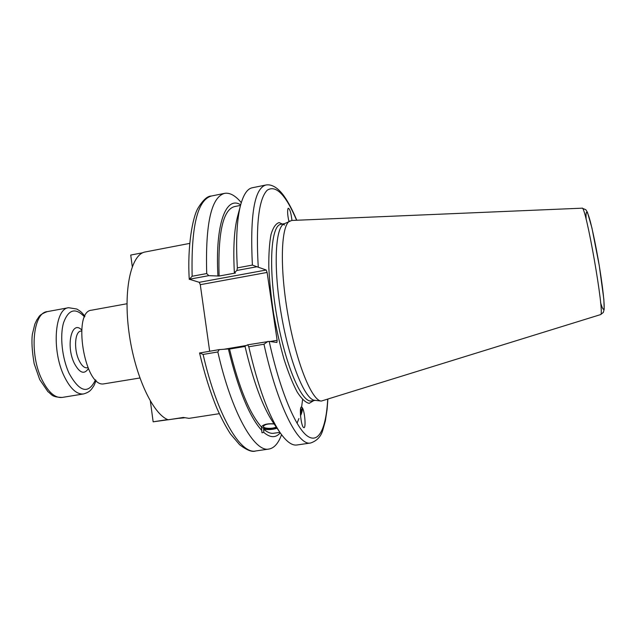 <?xml version="1.0" encoding="UTF-8"?>
<svg xmlns="http://www.w3.org/2000/svg" width="636" height="636" viewBox="0 0 636 636"><rect width="100%" height="100%" fill="white"/><g stroke="black" fill="none" stroke-linecap="round" stroke-linejoin="round"><path stroke-width="0.95" d="M189.727 243.389L145.262 251.959C131.286 254.034 123.114 288.943 128.965 332.207C134.673 375.455 152.95 414.433 168.214 419.792L183.367 417.447L189.035 418.353L219.277 413.686M184.384 417.82L179.336 418.297M139.856 377.999L103.318 383.953C84.35 386.529 72.353 311.163 91.52 310.201L126.969 303.746M274.164 424.013C268.249 423.544 264.648 424.355 263.368 426.462C263.161 428.664 273.011 429.046 276.199 426.971M277.081 428.251C272.59 429.658 268.106 429.944 263.622 429.117L263.781 432.393L261.984 432.782L261.42 426.931C263.217 424.411 267.43 423.385 274.06 423.854M261.42 426.939L261.738 427.384C265.45 429.419 270.459 429.554 276.763 427.79M300.423 414.497L300.566 414.139C301.631 411.166 301.663 409.258 300.661 408.423M300.518 415.793C302.354 411.778 302.768 408.932 301.75 407.271L301.567 407.088M302.1 407.445C304.771 410.125 306.321 429.356 303.69 427.551C300.955 426.589 298.928 405.164 301.742 407.143L302.1 407.445M261.571 430.23C249.248 416.461 238.182 389.367 228.372 348.949L219.261 349.609L199.561 353.004M281.549 434.682C278.401 443.316 274.211 448.102 268.972 449.048C254.543 452.633 231.552 412.82 217.83 351.962L219.261 349.609M280.238 432.846C275.77 438.085 270.284 437.934 263.781 432.393M261.42 426.931C249.598 413.607 238.969 387.658 229.524 349.061L228.372 348.949M245.051 346.453L229.524 349.061M310.622 442.998L296.909 444.993C291.988 445.749 286.391 441.63 280.094 432.647L273.257 422.686C262.724 406.984 253.303 381.473 244.979 346.159L247.698 344.823L248.771 346.771L263.98 344.219C277.383 405.768 298.26 446.313 310.622 442.998C316.927 440.859 320.997 436.542 322.834 430.055L325.354 420.96L327.079 409.6L327.858 399.416M208.759 275.658L219.086 276.04L235.479 273.019L234.358 272.637L236.926 270.451L256.944 266.746L266.198 270.014L199.259 282.312L189.345 279.244L208.759 275.658L206.716 273.552C205.293 223.777 211.255 197.049 224.611 193.352C229.85 192.485 235.415 195.578 241.282 202.646M217.91 275.666C215.055 223.085 226.225 195.514 240.67 204.816M288.919 221.455C287.464 214.761 287.226 210.349 288.203 208.234C289.793 208.648 291.042 212.718 291.956 220.454M209.665 351.231L200.284 284.682L267.112 272.439L266.198 270.014M267.112 272.439L277.137 340.316L270.03 341.516M327.699 399.464C326.109 428.521 318.596 444.691 306.838 435.636C295.136 426.589 279.729 389.717 269.203 341.405L276.899 342.462L277.137 340.316M321.299 401.07L314.685 400.29C305.034 399.901 289.523 362.138 281.43 315.194C273.234 268.257 275.118 227.481 284.069 223.856L291.733 220.461L582.091 208.179C585.637 204.108 604.908 314.208 600.702 314.566L321.299 401.07C311.72 400.712 296.098 362.123 287.814 314.081C279.435 266.063 281.136 224.46 290.032 220.907M189.345 279.244L192.144 276.255C191.046 226.575 197.478 199.831 211.43 196.015C207.487 195.92 202.979 200.014 197.907 208.314C192.605 217.266 187.175 246.816 189.266 279.379M206.716 273.552L192.144 276.255M199.259 282.312L200.284 284.682M199.569 353.02C204.506 373.793 210.27 392.197 216.876 408.233C221.296 418.186 225.82 426.732 230.423 433.887L239.637 444.739C246.84 450.224 252.182 452.307 255.672 450.98C240.583 454.661 216.932 415.07 203.107 354.435L199.648 352.916M269.203 341.405L247.698 344.823M267.907 341.421L263.98 344.219M280.094 432.647C268.487 415.324 258.049 386.704 248.771 346.771M296.774 220.247C292.775 210.635 288.665 202.773 284.443 196.667C281.001 191.595 273.838 183.502 265.856 185.02C254.408 188.328 249.916 215.016 252.389 265.077L256.944 266.746M252.389 265.077L237.339 267.875L236.926 270.451M246.299 345.507L223.928 349.275M203.107 354.435L217.83 351.962M237.339 267.875C235.765 240.4 236.854 219.46 240.607 205.054C243.501 194.473 247.388 188.709 252.269 187.763L265.856 185.02M234.358 272.637C233.07 248.398 234.127 229.763 237.514 216.733L240.607 205.054M302.585 399.607L301.599 407.12M298.92 418.528L297.036 423.258M219.086 276.04C217.862 232.983 222.958 209.84 234.39 206.62L240.511 205.404M279.896 432.345L273.719 433.259C270.65 433.728 267.279 432.345 263.622 429.117M142.846 252.731L130.73 255.06L132.272 266.54M167.666 419.569L153.149 421.819L150.374 401.173M183.788 417.613L153.149 421.819M315.297 400.362L311.274 400.974C301.48 402.795 284.984 364.197 276.644 315.361C268.201 266.532 270.96 225.295 280.889 224.309L284.626 223.586M284.546 225.017L279.117 222.584C275.825 223.57 273.138 227.489 271.055 234.342C269.425 242.857 268.678 253.804 268.805 267.16C269.497 281.597 271.071 296.988 273.544 313.325C276.485 329.663 279.999 345.046 284.093 359.451C288.386 372.776 292.767 383.651 297.219 392.07C301.575 398.804 305.55 402.572 309.16 403.359L313.747 400.601M258.248 266.897C255.791 224.349 258.788 198.782 267.239 190.188C275.952 184.663 285.739 194.688 296.599 220.255M600.607 302.728C602.729 309.804 603.93 311.187 604.192 306.878C604.216 299.596 601.902 280.937 598.341 260.204C595.487 244.168 592.776 231.138 590.208 221.097C587.084 209.665 585.557 209.475 586.146 219.396M87.951 367.672L87.148 367.807C84.254 368.093 81.519 365.549 78.944 360.167C73.665 349.204 74.881 331.515 80.78 331.11L81.583 330.966M81.654 329.941C71.836 319.566 65.588 345.459 74.197 363.084C79.476 373.03 84.206 374.874 88.364 368.61M95.495 379.843C88.507 394.455 79.731 392.325 69.149 373.459C62.09 358.378 59.665 335.76 63.608 322.563C68.601 309.247 75.597 307.379 84.58 316.959M84.938 316.211C80.565 310.94 79.898 311.012 76.805 309.04L68.616 307.705C54.648 308.492 51.452 350.603 64.292 376.456C70.413 388.835 76.845 394.654 83.578 393.938C90.097 392.007 90.924 389.653 92.077 388.453C93.754 385.67 93.564 387.197 96.076 380.431M83.578 393.938L62.161 397.436C55.141 398.208 48.495 392.452 42.222 380.169C29.065 354.514 32.722 312.522 47.271 311.624L68.616 307.705M582.091 208.179L585.859 209.729L587.449 212.321L591.949 228.03L599.255 265.506L603.842 299.278L604.2 309.175L603.349 312.411L600.567 314.661M268.972 449.048L255.672 450.98M224.611 193.352L211.43 196.015M47.271 311.624C38.176 315.074 39.456 316.784 36.952 319.662L34.877 324.01L32.372 334.186C31.442 341.286 32.038 351.12 34.161 363.689L39.694 379.549L47.907 391.665C52.096 394.487 51.166 397.071 62.161 397.436"/></g></svg>

